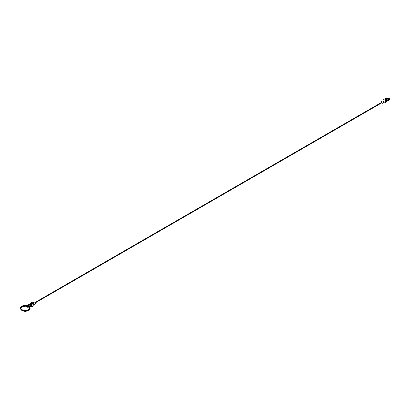 <?xml version="1.0" encoding="UTF-8"?>
<svg xmlns="http://www.w3.org/2000/svg" width="410" height="410" viewBox="0 0 410 410"><rect width="100%" height="100%" fill="white"/><g stroke="black" fill="none" stroke-linecap="round" stroke-linejoin="round"><path stroke-width="0.61" d="M29.417 307.854A2.024 1.168 -60 0 1 28.418 307.946A2.024 1.168 -60 0 1 28.392 305.65A2.024 1.168 -60 0 1 30.391 304.41L30.258 304.333A0.507 0.292 120 0 0 30.499 304.302L30.765 304.148A0.692 0.4 0 0 1 31.498 304.056A1.133 0.656 0 0 0 33.031 303.441A1.133 0.656 0 0 0 31.898 302.785A1.133 0.656 0 0 0 30.76 303.441A1.133 0.656 0 0 0 30.832 303.672A0.692 0.4 0 0 1 30.878 303.81A0.692 0.4 0 0 1 30.673 304.092L30.673 304.199M30.258 304.333A2.024 1.168 120 0 0 28.259 305.573A2.024 1.168 120 0 0 28.285 307.869A2.024 1.168 120 0 0 28.357 307.905M30.391 304.41A0.507 0.292 -60 0 0 30.632 304.379L30.893 304.225L30.632 306.618A0.507 0.292 -60 0 0 30.391 306.864A2.024 1.168 -60 0 1 29.966 307.418M33.236 303.6L33.564 303.789L33.225 304.061M383.904 101.521L383.786 101.137L383.391 101.362M35.04 302.483L381.633 102.377L381.746 102.766M29.633 306.88A1.266 0.733 120 0 0 29.997 305.06M28.997 307.346A1.266 0.733 -60 0 1 28.797 307.29A1.266 0.733 -60 0 1 28.592 307.039L28.541 306.834A1.266 0.733 -60 0 1 28.541 306.577L28.592 306.321A1.266 0.733 -60 0 1 30.063 305.096A1.266 0.733 -60 0 1 29.725 306.998M29.464 306.69A1.266 0.733 120 0 0 29.858 305.035M29.94 305.045A1.266 0.733 -60 0 1 29.566 306.803M28.239 307.843A2.024 1.168 -60 0 1 28.193 307.818A2.024 1.168 -60 0 1 28.167 305.522A2.024 1.168 -60 0 1 30.166 304.281L30.032 304.205A2.024 1.168 120 0 0 28.034 305.445A2.024 1.168 120 0 0 28.059 307.741A2.024 1.168 120 0 0 28.131 307.777M28.572 306.48L27.752 306.106M30.893 306.47A0.507 0.292 180 0 1 31.432 306.403A1.327 0.769 180 0 0 33.225 305.686L33.225 303.441A1.327 0.769 0 0 0 31.898 302.677A1.327 0.769 0 0 0 30.571 303.441A1.327 0.769 0 0 0 30.653 303.707L30.653 303.918M33.225 303.441A1.327 0.769 0 0 1 31.432 304.159A0.507 0.292 0 0 0 30.893 304.225M30.166 304.281A0.507 0.292 -60 0 0 30.407 304.246L30.673 304.092M30.032 304.205A0.507 0.292 120 0 0 30.273 304.169L30.54 304.02A0.507 0.292 0 0 0 30.653 303.707M386.978 100.732L387.245 100.578A0.507 0.292 180 0 1 387.578 100.496L387.578 100.645A0.507 0.292 0 0 0 387.245 100.732L386.978 100.886A0.507 0.292 -60 0 0 386.656 101.316A1.327 0.769 -60 0 1 385.139 102.51A1.327 0.769 -60 0 1 385.139 100.978A1.327 0.769 -60 0 1 386.466 100.209A1.327 0.769 -60 0 1 386.656 100.414A0.507 0.292 -60 0 0 386.978 100.47L387.245 100.317A0.507 0.292 180 0 1 387.578 100.235L387.578 100.388A0.507 0.292 -0 0 0 387.245 100.47L386.978 100.624A0.692 0.4 -60 0 1 386.63 100.66A0.692 0.4 -60 0 1 386.533 100.552A1.133 0.656 -60 0 0 386.369 100.378A1.133 0.656 -60 0 0 385.231 101.029A1.133 0.656 -60 0 0 385.231 102.341A1.133 0.656 -60 0 0 386.533 101.321A0.692 0.4 -60 0 1 386.978 100.732L386.871 100.675M386.225 99.194A1.266 0.733 180 0 1 387.096 98.625A1.266 0.733 180 0 1 388.367 98.81A1.266 0.733 180 0 1 388.721 99.194M389.5 99.271A2.024 1.168 180 0 1 389.5 99.328A2.024 1.168 180 0 1 387.578 100.496M388.69 99.271A1.266 0.733 0 0 0 388.367 98.964A1.266 0.733 0 0 0 386.261 99.271M387.578 100.645A2.024 1.168 0 0 0 389.5 99.476A2.024 1.168 0 0 0 389.495 99.404M386.466 100.209L384.524 99.087A1.327 0.769 120 0 0 383.381 99.584A1.327 0.769 120 0 0 382.96 101.065M385.005 99.369A0.507 0.292 120 0 0 385.041 99.348L385.303 99.199A0.507 0.292 180 0 0 385.451 99.005A2.024 1.168 180 0 1 387.527 97.898A2.024 1.168 180 0 1 389.5 99.066A2.024 1.168 180 0 1 387.578 100.235M388.367 98.549A1.266 0.733 180 0 1 388.741 99.066A1.266 0.733 180 0 1 387.476 99.794A1.266 0.733 180 0 1 386.205 99.066A1.266 0.733 180 0 1 386.989 98.39A1.266 0.733 180 0 1 388.367 98.549M387.578 100.388A2.024 1.168 -0 0 0 389.5 99.22A2.024 1.168 -0 0 0 389.495 99.143M388.731 99.143A1.266 0.733 -0 0 0 388.367 98.702A1.266 0.733 -0 0 0 387.05 98.528A1.266 0.733 -0 0 0 386.215 99.143M31.432 304.159L31.432 306.403M386.533 101.321L385.953 100.988M386.978 100.47L385.041 99.348M386.533 100.552L386.133 100.322M30.878 304.097L30.878 303.81M32.785 303.851A1.138 1.138 0 0 0 30.878 304.051M33.338 303.994A1.138 1.138 0 0 0 35.122 303.892A1.138 1.138 0 0 0 34.609 302.18A1.138 1.138 0 0 0 33.061 303.072M383.622 101.762L384.016 101.536M35.27 302.882L381.864 102.777M28.408 306.521C23.862 304.21 18.496 308.161 21.93 309.622C26.722 312.251 32.39 308.258 28.408 306.521M28.664 306.08C24.544 303.385 17.276 307.695 21.945 310.232C24.175 311.313 26.424 311.313 28.695 310.226C30.591 308.838 30.581 307.454 28.664 306.08M30.571 304L30.571 303.441M20.51 308.366L21.945 310.636L25.297 311.451L28.695 310.631L30.114 308.366M27.654 306.577L25.189 306.188L21.93 307.105L21.023 308.366M29.602 308.361L28.582 307.029M381.684 102.879A1.138 1.138 0 0 0 383.678 102.121A1.138 1.138 0 0 0 382.356 100.998A1.138 1.138 0 0 0 381.454 102.48M383.734 101.695L385.139 102.51M386.061 100.332L386.63 100.66M385.005 101.926A1.138 1.138 0 0 0 385.892 100.383"/></g></svg>
